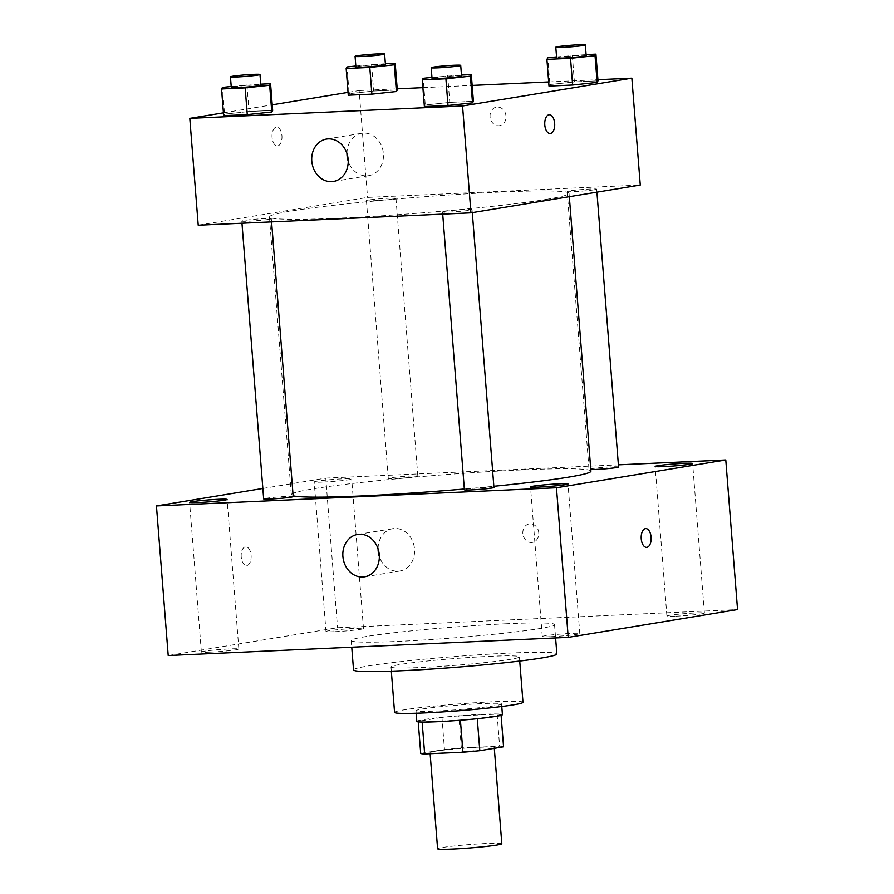<?xml version="1.0" encoding="UTF-8"?>
<svg xmlns="http://www.w3.org/2000/svg" width="894" height="894" viewBox="0 0 894 894"><rect width="100%" height="100%" fill="white"/><g stroke="black" fill="none" stroke-linecap="round" stroke-linejoin="round"><path stroke-width="0.67" stroke-dasharray="4.47 3.35" d="M501.813 843.735A32.206 1.71 -4.5 0 0 469.573 844.562A32.206 1.71 -4.5 0 0 437.602 848.786M489.409 748.848A32.206 1.71 -4.5 0 0 494.237 747.563A32.206 1.71 -4.5 0 0 462.008 748.39A32.206 1.71 -4.5 0 0 430.036 752.614A32.206 1.71 -4.5 0 0 453.403 752.424A32.206 1.71 -4.5 0 0 489.409 748.848M420.716 753.385L444.474 749.485A41.56 2.201 -4.5 0 1 461.349 747.943L499.612 746.211A41.56 2.201 -4.5 0 1 503.568 746.792M461.349 747.943L458.823 715.893L497.098 714.15L499.612 746.211M501.087 715.345L501.042 714.742L477.284 718.72M501.042 714.742A41.56 2.201 -4.5 0 0 497.098 714.15M458.823 715.893A41.56 2.201 -4.5 0 0 441.949 717.424L444.474 749.485M477.284 718.642A41.56 2.201 -4.5 0 1 460.41 720.173L422.136 721.916A41.56 2.201 -4.5 0 1 418.191 721.324L441.949 717.424M416.816 721.402A42.934 2.269 175.5 0 1 438.731 717.681A42.934 2.269 175.5 0 1 482.19 714.328A42.934 2.269 175.5 0 1 502.417 714.664M481.352 703.634A42.934 2.269 -4.5 0 0 437.892 706.998A42.934 2.269 -4.5 0 0 415.967 710.719A42.934 2.269 -4.5 0 0 447.123 710.451A42.934 2.269 -4.5 0 0 495.142 705.69A42.934 2.269 -4.5 0 0 501.579 703.98A42.934 2.269 -4.5 0 0 481.352 703.634M394.567 712.395A64.402 3.408 175.5 0 1 427.444 706.819A64.402 3.408 175.5 0 1 492.639 701.79A64.402 3.408 175.5 0 1 522.979 702.293M489.063 656.375A64.402 3.408 175.5 0 1 519.403 656.878A64.402 3.408 175.5 0 1 455.471 665.326A64.402 3.408 175.5 0 1 390.991 666.991A64.402 3.408 175.5 0 1 423.879 661.404A64.402 3.408 175.5 0 1 489.063 656.375M353.543 669.93A101.972 5.398 175.5 0 1 405.597 661.102A101.972 5.398 175.5 0 1 508.82 653.123A101.972 5.398 175.5 0 1 556.85 653.927M506.507 623.744A101.972 5.398 -4.5 0 0 403.283 631.712A101.972 5.398 -4.5 0 0 351.23 640.551A101.972 5.398 -4.5 0 0 425.209 639.925A101.972 5.398 -4.5 0 0 539.25 628.627A101.972 5.398 -4.5 0 0 554.537 624.548A101.972 5.398 -4.5 0 0 506.507 623.744M210.224 652.151A18.808 0.995 -4.5 0 0 229.266 650.676A18.808 0.995 -4.5 0 0 238.866 649.044A18.808 0.995 -4.5 0 0 220.036 649.536A18.808 0.995 -4.5 0 0 201.373 652.005A18.808 0.995 -4.5 0 0 210.224 652.151M551.151 636.662A18.808 0.995 -4.5 0 0 570.182 635.198A18.808 0.995 -4.5 0 0 579.781 633.567A18.808 0.995 -4.5 0 0 560.951 634.047A18.808 0.995 -4.5 0 0 542.289 636.517A18.808 0.995 -4.5 0 0 551.151 636.662M675.763 616.189A18.808 0.995 -4.5 0 0 694.806 614.726A18.808 0.995 -4.5 0 0 704.405 613.094A18.808 0.995 -4.5 0 0 685.575 613.575A18.808 0.995 -4.5 0 0 666.913 616.044A18.808 0.995 -4.5 0 0 675.763 616.189M334.848 631.678A18.808 0.995 -4.5 0 0 353.89 630.203A18.808 0.995 -4.5 0 0 363.489 628.583A18.808 0.995 -4.5 0 0 344.659 629.063A18.808 0.995 -4.5 0 0 325.986 631.533A18.808 0.995 -4.5 0 0 334.848 631.678M168.217 655.537L337.541 627.722L737.55 609.563M323.08 482.078A18.808 0.995 -4.5 0 0 342.111 480.614A18.808 0.995 -4.5 0 0 351.711 478.983A18.808 0.995 -4.5 0 0 332.892 479.463A18.808 0.995 -4.5 0 0 314.219 481.933A18.808 0.995 -4.5 0 0 323.08 482.078M378.084 548.916A21.467 18.171 80.7 0 1 392.857 528.656A21.467 18.171 80.7 0 1 394.656 528.466A21.467 18.171 80.7 0 1 414.414 547.944A21.467 18.171 80.7 0 1 399.819 571.02A21.467 18.171 80.7 0 1 379.335 556.549M262.847 488.459L325.774 478.122L337.541 627.722M325.774 478.122L618.391 464.835M522.867 533.517A9.387 7.945 80.7 0 1 529.293 523.884A9.387 7.945 80.7 0 1 538.657 531.874A9.387 7.945 80.7 0 1 532.343 542.423A9.387 7.945 80.7 0 1 522.867 533.517A9.387 7.945 80.7 0 1 529.293 523.895A9.387 7.945 80.7 0 1 538.657 531.874A9.387 7.945 80.7 0 1 532.343 542.423A9.387 7.945 80.7 0 1 522.856 533.517M646.586 547.363L646.586 547.363A9.387 4.984 -92.6 0 1 641.199 538.501A9.387 4.984 -92.6 0 1 645.423 528.633A9.387 4.984 -92.6 0 1 645.736 528.6L645.736 528.6M246.889 565.5A9.387 4.984 87.4 0 0 251.113 555.632A9.387 4.984 87.4 0 0 245.727 546.759A9.387 4.984 87.4 0 0 241.179 556.37A9.387 4.984 87.4 0 0 246.576 565.533A9.387 4.984 87.4 0 0 246.889 565.5A9.387 4.984 87.4 0 0 251.125 555.632A9.387 4.984 87.4 0 0 245.738 546.759A9.387 4.984 87.4 0 0 241.19 556.37A9.387 4.984 87.4 0 0 246.588 565.533A9.387 4.984 87.4 0 0 246.9 565.5M293.198 496.583A14.818 0.782 -4.5 0 0 278.369 496.963A14.818 0.782 -4.5 0 0 263.674 498.908M618.559 466.992A14.818 0.782 -4.5 0 0 603.729 467.372A14.818 0.782 -4.5 0 0 589.023 469.316A14.818 0.782 -4.5 0 0 590.8 469.551M415.598 476.703A14.818 0.782 -4.5 0 0 417.822 476.111A14.818 0.782 -4.5 0 0 402.993 476.491A14.818 0.782 -4.5 0 0 388.287 478.435A14.818 0.782 -4.5 0 0 399.037 478.346A14.818 0.782 -4.5 0 0 415.598 476.703M493.935 487.465A14.818 0.782 -4.5 0 0 483.185 487.554A14.818 0.782 -4.5 0 0 466.623 489.197A14.818 0.782 -4.5 0 0 464.399 489.789M590.923 471.16A150.27 7.957 -4.5 0 0 440.485 475.016A150.27 7.957 -4.5 0 0 291.31 494.74A150.27 7.957 -4.5 0 0 293.143 495.812M464.344 489.007A150.27 7.957 -4.5 0 0 493.846 486.28M546.525 199.34A150.27 7.957 -4.5 0 0 569.053 193.339A150.27 7.957 -4.5 0 0 418.627 197.194A150.27 7.957 -4.5 0 0 269.44 216.918A150.27 7.957 -4.5 0 0 378.464 216.002A150.27 7.957 -4.5 0 0 546.525 199.34M444.754 211.375A14.818 0.782 175.5 0 1 461.326 209.732A14.818 0.782 175.5 0 1 472.066 209.643A14.818 0.782 175.5 0 1 457.359 211.576A14.818 0.782 175.5 0 1 442.541 211.967A14.818 0.782 175.5 0 1 444.754 211.375M393.74 198.881A14.818 0.782 -4.5 0 0 395.964 198.289A14.818 0.782 -4.5 0 0 381.135 198.669A14.818 0.782 -4.5 0 0 366.428 200.614A14.818 0.782 -4.5 0 0 377.167 200.524A14.818 0.782 -4.5 0 0 393.74 198.881M594.465 189.763A14.818 0.782 -4.5 0 0 596.689 189.17A14.818 0.782 -4.5 0 0 581.86 189.55A14.818 0.782 -4.5 0 0 567.154 191.495A14.818 0.782 -4.5 0 0 577.904 191.405A14.818 0.782 -4.5 0 0 594.465 189.763M269.116 219.343A14.818 0.782 -4.5 0 0 271.34 218.751A14.818 0.782 -4.5 0 0 256.511 219.131A14.818 0.782 -4.5 0 0 241.805 221.075A14.818 0.782 -4.5 0 0 252.555 220.986A14.818 0.782 -4.5 0 0 269.116 219.343M198.222 225.221L367.546 197.406L640.272 185.024M348.045 92.373L359.131 90.551L367.546 197.406M359.131 90.551L397.204 88.83M422.896 87.657L472.155 85.422M548.681 81.946L597.93 79.711M505.982 116.052A9.387 7.945 -99.3 0 0 496.505 107.146A9.387 7.945 -99.3 0 0 490.18 117.706A9.387 7.945 -99.3 0 0 499.545 125.685A9.387 7.945 -99.3 0 0 505.982 116.052M224.539 114.13L223.656 115.684L224.539 114.13L249.046 111.515L272.67 110.443L249.046 111.515L224.539 114.13L222.438 87.422M549.899 84.55L549.005 86.092L549.899 84.55L574.406 81.924L598.019 80.851L574.406 81.924L549.899 84.55L547.798 57.831M223.433 112.845L272.223 104.833M349.163 93.669L348.269 95.211L349.163 93.669L373.67 91.043L397.294 89.97L373.67 91.043L349.163 93.669L347.062 66.949M425.276 105.011L424.382 106.565L425.276 105.011L449.783 102.397L473.407 101.324L449.783 102.397L425.276 105.011L423.175 78.303M277.732 145.867A9.387 4.984 87.4 0 0 281.956 136A9.387 4.984 87.4 0 0 276.57 127.138A9.387 4.984 87.4 0 0 272.022 136.748A9.387 4.984 87.4 0 0 277.419 145.901A9.387 4.984 87.4 0 0 277.732 145.867A9.387 4.984 87.4 0 0 281.956 136A9.387 4.984 87.4 0 0 276.57 127.138A9.387 4.984 87.4 0 0 272.022 136.748A9.387 4.984 87.4 0 0 277.431 145.901A9.387 4.984 87.4 0 0 277.732 145.867M550.145 133.508L550.145 133.508A9.387 4.984 -92.6 0 1 544.759 124.646A9.387 4.984 -92.6 0 1 548.983 114.778A9.387 4.984 -92.6 0 1 549.296 114.745L549.307 114.745M346.961 153.544A21.467 18.171 80.7 0 1 361.746 133.284A21.467 18.171 80.7 0 1 383.403 153.645A21.467 18.171 80.7 0 1 368.708 175.649A21.467 18.171 80.7 0 1 348.224 161.177M505.97 116.052A9.387 7.945 -99.3 0 0 496.494 107.146A9.387 7.945 -99.3 0 0 490.18 117.706A9.387 7.945 -99.3 0 0 499.545 125.685A9.387 7.945 -99.3 0 0 505.97 116.052M431.947 77.365L461.483 75.051M461.561 76.068A14.818 0.782 -4.5 0 0 446.732 76.448A14.818 0.782 -4.5 0 0 432.026 78.393M447.682 75.677L449.783 102.397M231.211 86.483L260.746 84.17M260.825 85.187A14.818 0.782 -4.5 0 0 245.995 85.567A14.818 0.782 -4.5 0 0 231.289 87.511M246.945 84.796L249.046 111.515M556.56 56.892L586.095 54.579M586.185 55.596A14.818 0.782 -4.5 0 0 571.355 55.976A14.818 0.782 -4.5 0 0 556.649 57.92M572.305 55.216L574.406 81.924M355.834 66.011L385.37 63.697M385.448 64.714A14.818 0.782 -4.5 0 0 370.619 65.094A14.818 0.782 -4.5 0 0 355.913 67.039M371.569 64.323L373.67 91.043M494.304 748.323L494.237 747.563M430.126 753.72L430.036 752.614M415.967 710.719L416.168 713.244M501.579 703.98L501.78 706.506M390.991 666.991L391.326 671.159M519.403 656.878L519.727 661.046M351.23 640.551L351.755 647.2M554.537 624.548L555.599 637.947M238.866 649.044L227.087 499.455M201.373 652.005L189.595 502.406M579.781 633.567L568.014 483.967M542.289 636.517L530.511 486.917M704.405 613.094L692.626 463.494M666.913 616.044L655.134 466.444M363.489 628.583L351.711 478.983M325.986 631.533L314.219 481.933M364.562 576.809L399.819 571.02M357.6 534.444L392.857 528.656M269.44 216.918L291.31 494.74M569.053 193.339L569.322 196.68M472.3 212.616L472.066 209.643M442.709 214.124L442.541 211.967M366.428 200.614L388.287 478.435M395.964 198.289L417.822 476.111M567.154 191.495L589.023 469.316M596.689 189.17L596.924 192.143M241.805 221.075L241.972 223.232M271.34 218.751L271.586 221.891M361.746 133.284L326.478 139.073M368.708 175.649L333.44 181.437"/><path stroke-width="1.34" d="M430.126 753.72L437.602 848.786A32.206 1.71 -4.5 0 0 460.969 848.596A32.206 1.71 -4.5 0 0 496.975 845.02A32.206 1.71 -4.5 0 0 501.813 843.735L494.304 748.323M460.41 720.251L462.924 752.234L424.661 753.966A41.56 2.201 -4.5 0 1 420.716 753.385L418.236 721.86M501.087 715.345L503.568 746.792L479.81 750.703A41.56 2.201 -4.5 0 1 462.924 752.234M477.284 718.72L479.81 750.703M501.78 706.506L502.417 714.664A42.934 2.269 175.5 0 1 459.795 720.296A42.934 2.269 175.5 0 1 416.816 721.402L416.168 713.244M422.147 722.073L424.661 753.966M519.727 661.046L522.979 702.293A64.402 3.408 175.5 0 1 459.047 710.741A64.402 3.408 175.5 0 1 394.567 712.395L391.326 671.159M555.599 637.947L556.85 653.927A101.972 5.398 175.5 0 1 455.627 667.315A101.972 5.398 175.5 0 1 353.543 669.93L351.755 647.2M618.391 464.835L725.783 459.963L737.55 609.563L568.226 637.366L168.217 655.537L156.45 505.937L262.847 488.459M198.457 502.551A18.808 0.995 -4.5 0 0 217.488 501.076A18.808 0.995 -4.5 0 0 227.087 499.455A18.808 0.995 -4.5 0 0 208.268 499.936A18.808 0.995 -4.5 0 0 189.595 502.406A18.808 0.995 -4.5 0 0 198.457 502.551M539.373 487.062A18.808 0.995 -4.5 0 0 558.404 485.598A18.808 0.995 -4.5 0 0 568.014 483.967A18.808 0.995 -4.5 0 0 549.184 484.447A18.808 0.995 -4.5 0 0 530.511 486.917A18.808 0.995 -4.5 0 0 539.373 487.062M663.996 466.601A18.808 0.995 -4.5 0 0 683.027 465.126A18.808 0.995 -4.5 0 0 692.626 463.494A18.808 0.995 -4.5 0 0 673.808 463.975A18.808 0.995 -4.5 0 0 655.134 466.444A18.808 0.995 -4.5 0 0 663.996 466.601M725.783 459.963L556.459 487.766L568.226 637.366M556.459 487.766L156.45 505.937M359.399 534.254A21.467 18.171 80.7 0 1 379.157 553.744A21.467 18.171 80.7 0 1 364.562 576.809A21.467 18.171 80.7 0 1 343.151 558.571A21.467 18.171 80.7 0 1 357.6 534.444A21.467 18.171 80.7 0 1 359.399 534.254M379.335 556.549A21.467 18.171 80.7 0 1 378.084 548.916M645.423 528.633A9.387 4.984 -92.6 0 1 645.736 528.6A9.387 4.984 -92.6 0 1 651.134 537.752A9.387 4.984 -92.6 0 1 646.586 547.363A9.387 4.984 -92.6 0 1 641.21 538.501A9.387 4.984 -92.6 0 1 645.423 528.633M645.736 528.6A9.387 4.984 -92.6 0 1 651.134 537.752A9.387 4.984 -92.6 0 1 646.586 547.363M241.972 223.232L263.674 498.908A14.818 0.782 -4.5 0 0 270.647 499.02A14.818 0.782 -4.5 0 0 290.986 497.176A14.818 0.782 -4.5 0 0 293.198 496.583L271.586 221.891M590.8 469.551A14.818 0.782 -4.5 0 0 595.996 469.439A14.818 0.782 -4.5 0 0 616.335 467.584A14.818 0.782 -4.5 0 0 618.559 466.992L596.924 192.143M442.709 214.124L464.399 489.789A14.818 0.782 -4.5 0 0 471.384 489.901A14.818 0.782 -4.5 0 0 486.37 488.75A14.818 0.782 -4.5 0 0 493.935 487.465L472.3 212.616M493.846 486.28A150.27 7.957 -4.5 0 0 568.394 477.172A150.27 7.957 -4.5 0 0 590.923 471.16L569.322 196.68M293.143 495.812A150.27 7.957 -4.5 0 0 464.344 489.007M597.93 79.711L631.868 78.169L640.272 185.024L470.959 212.839L198.222 225.221L189.807 118.366L223.433 112.845M397.204 88.83L422.896 87.657M472.155 85.422L548.681 81.946M272.67 110.443L271.776 111.985L247.269 114.611L223.656 115.684L247.269 114.611L271.776 111.985L272.67 110.443L270.569 83.723L269.675 85.276L245.168 87.891L221.544 88.964L222.438 87.422L231.211 86.483M598.019 80.851L597.136 82.404L572.629 85.019L549.005 86.092L572.629 85.019L597.136 82.404L598.019 80.851L595.918 54.143L595.035 55.685L570.528 58.311L546.904 59.384L547.798 57.831L556.56 56.892M272.223 104.833L348.045 92.373M631.868 78.169L462.544 105.984L189.807 118.366M397.294 89.97L396.4 91.523L371.893 94.138L348.269 95.211L371.893 94.138L396.4 91.523L397.294 89.97L395.193 63.25L394.299 64.804L369.792 67.43L346.168 68.503L347.062 66.949L355.834 66.011M473.407 101.324L472.513 102.866L448.006 105.492L424.382 106.565L448.006 105.492L472.513 102.866L473.407 101.324L471.306 74.604L470.412 76.158L445.905 78.784L422.281 79.857L423.175 78.303L431.947 77.365M462.544 105.984L470.959 212.839M348.146 159.434A21.467 18.171 80.7 0 1 333.44 181.437A21.467 18.171 80.7 0 1 312.04 163.2A21.467 18.171 80.7 0 1 326.478 139.073A21.467 18.171 80.7 0 1 348.146 159.434M548.994 114.778A9.387 4.984 -92.6 0 1 549.307 114.745A9.387 4.984 -92.6 0 1 554.705 123.908A9.387 4.984 -92.6 0 1 550.156 133.508A9.387 4.984 -92.6 0 1 544.77 124.646A9.387 4.984 -92.6 0 1 548.994 114.778M549.296 114.745A9.387 4.984 -92.6 0 1 554.693 123.908A9.387 4.984 -92.6 0 1 550.145 133.508M348.224 161.177A21.467 18.171 80.7 0 1 346.961 153.544M461.483 75.051L471.306 74.604M431.187 67.709L432.026 78.393A14.818 0.782 -4.5 0 0 442.776 78.303A14.818 0.782 -4.5 0 0 459.337 76.66A14.818 0.782 -4.5 0 0 461.561 76.068L460.712 65.385A14.818 0.782 -4.5 0 0 445.894 65.765A14.818 0.782 -4.5 0 0 431.187 67.709A14.818 0.782 -4.5 0 0 441.927 67.62A14.818 0.782 -4.5 0 0 458.499 65.977A14.818 0.782 -4.5 0 0 460.712 65.385M470.412 76.158L472.513 102.866M445.905 78.784L448.006 105.492M422.281 79.857L424.382 106.565M260.746 84.17L270.569 83.723M230.451 76.828L231.289 87.511A14.818 0.782 -4.5 0 0 242.039 87.422A14.818 0.782 -4.5 0 0 258.601 85.779A14.818 0.782 -4.5 0 0 260.825 85.187L259.986 74.504A14.818 0.782 -4.5 0 0 245.157 74.884A14.818 0.782 -4.5 0 0 230.451 76.828A14.818 0.782 -4.5 0 0 241.201 76.739A14.818 0.782 -4.5 0 0 257.763 75.096A14.818 0.782 -4.5 0 0 259.986 74.504M269.675 85.276L271.776 111.985M245.168 87.891L247.269 114.611M221.544 88.964L223.656 115.684M586.095 54.579L595.918 54.143M555.8 47.237L556.649 57.92A14.818 0.782 -4.5 0 0 567.388 57.831A14.818 0.782 -4.5 0 0 583.961 56.188A14.818 0.782 -4.5 0 0 586.185 55.596L585.335 44.912A14.818 0.782 -4.5 0 0 570.506 45.292A14.818 0.782 -4.5 0 0 555.8 47.237A14.818 0.782 -4.5 0 0 566.55 47.147A14.818 0.782 -4.5 0 0 583.123 45.505A14.818 0.782 -4.5 0 0 585.335 44.912M595.035 55.685L597.136 82.404M570.528 58.311L572.629 85.019M546.904 59.384L549.005 86.092M385.37 63.697L395.193 63.25M355.074 56.356L355.913 67.039A14.818 0.782 -4.5 0 0 366.663 66.949A14.818 0.782 -4.5 0 0 383.224 65.307A14.818 0.782 -4.5 0 0 385.448 64.714L384.61 54.031A14.818 0.782 -4.5 0 0 369.781 54.411A14.818 0.782 -4.5 0 0 355.074 56.356A14.818 0.782 -4.5 0 0 365.814 56.266A14.818 0.782 -4.5 0 0 382.386 54.623A14.818 0.782 -4.5 0 0 384.61 54.031M394.299 64.804L396.4 91.523M369.792 67.43L371.893 94.138M346.168 68.503L348.269 95.211"/></g></svg>
